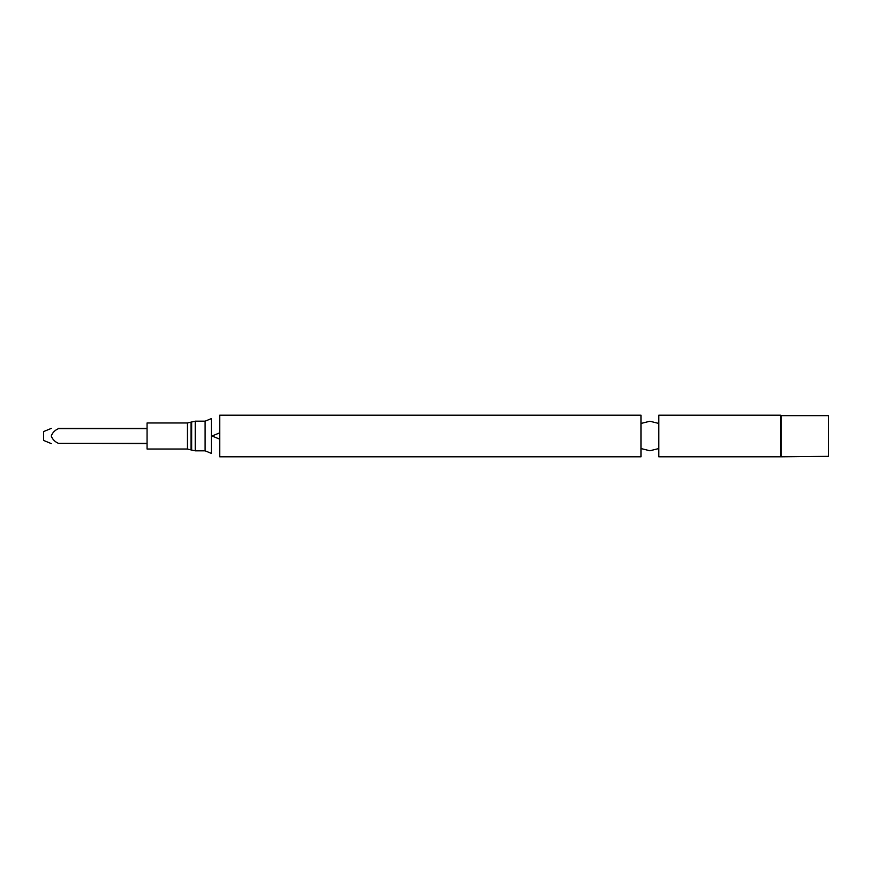 <?xml version="1.0" encoding="UTF-8"?>
<svg xmlns="http://www.w3.org/2000/svg" width="872" height="872" viewBox="0 0 872 872"><rect width="100%" height="100%" fill="white"/><g stroke="black" fill="none" stroke-linecap="round" stroke-linejoin="round"><path stroke-width="1.31" d="M191.655 450.061L187.436 449.026L147.063 449.026L147.063 422.975L187.436 422.975L195.23 421.176L195.23 450.824L191.655 450.061L191.655 421.939M205.105 450.824L205.105 421.176L211.307 418.636L211.307 453.364L205.105 450.824L195.23 450.824M211.307 436.294L219.722 432.85M219.722 456.819L219.722 415.181L641.029 415.181L641.029 456.819L219.722 456.819M641.029 423.443L649.891 421.241L658.763 423.443M658.763 456.819L658.763 415.181L780.614 415.181L780.614 456.819L658.763 456.819M781.083 456.35L781.083 415.65L828.4 415.65L828.4 456.35L780.614 456.819M58.304 428.414L147.063 428.414M147.063 428.73L58.304 428.73C54.816 430.267 52.473 432.697 51.252 436.033C52.516 439.346 54.871 441.755 58.304 443.27L147.063 443.586M51.252 428.414L43.6 431.586L43.6 440.415L51.252 443.586M187.436 449.026L187.436 422.975M191.023 449.788L191.023 422.212M58.304 443.27L147.063 443.27M205.105 421.176L195.23 421.176M219.722 439.15L211.307 435.706M641.029 448.557L649.891 450.759L658.763 448.557"/></g></svg>
